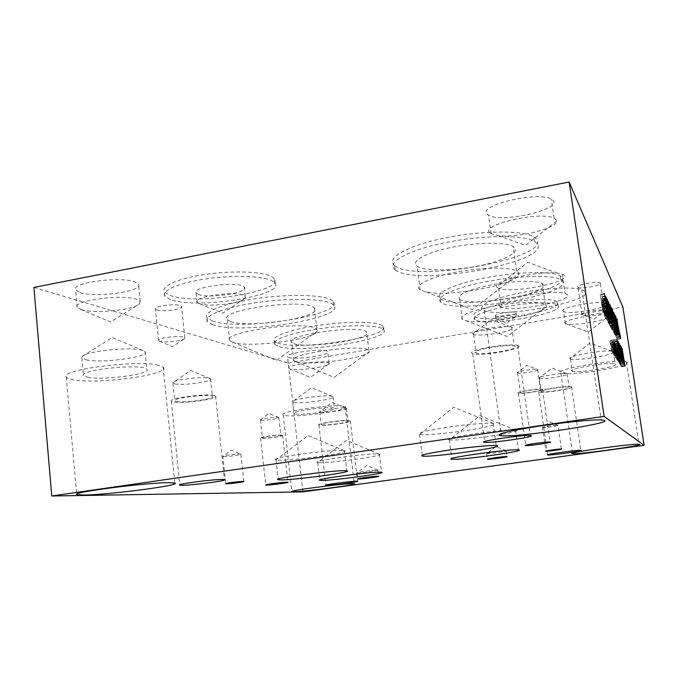<?xml version="1.0" encoding="UTF-8"?>
<svg xmlns="http://www.w3.org/2000/svg" width="678" height="678" viewBox="0 0 678 678"><rect width="100%" height="100%" fill="white"/><g stroke="black" fill="none" stroke-linecap="round" stroke-linejoin="round"><path stroke-width="0.51" stroke-dasharray="3.39 2.54" d="M608.759 314.355L604.801 315.007L605.378 316.406L604.174 310.168L604.801 315.007M609.047 315.795L605.378 316.406M608.632 310.075L604.522 310.761M607.547 306.473L603.598 307.142L604.2 308.626L602.767 300.905L603.598 307.142M607.895 308.007L604.2 308.626M607.225 300.82L603.123 301.515M606.615 300.608L602.7 301.278M603.827 308.956L602.386 298.634L603.013 299.752L605.92 318.974L604.954 316.677L603.827 308.956L607.963 308.261M607.971 308.354L603.844 309.049M609.09 315.99L604.954 316.677M610.022 318.296L605.92 318.974M606.463 299.168L603.013 299.752M606.429 298.795L602.301 299.498M610.276 317.168L606.344 317.821L604.742 308.388L606.344 317.821M609.276 308.626L605.234 309.304M608.675 307.727L604.742 308.388M608.446 302.329L604.564 302.99L606.861 320.643L603.174 300.049L604.352 306.109L604.962 307.253L604.301 302.227L606.251 309.685L605.81 305.125L608.132 322.898L604.564 302.99M610.92 319.974L606.861 320.643M608.497 306.659L604.962 307.253M608.344 301.549L604.301 302.227M608.285 305.447L604.352 306.109M607.335 299.82L603.395 300.49M607.251 299.354L603.174 300.049M610.675 319.516L606.607 320.186M608.607 302.371L604.717 303.032M611.505 319.482L607.624 320.118L606.039 310.812L607.624 320.118M610.514 311.041L606.522 311.711M609.929 310.168L606.039 310.812M609.581 304.058L605.598 304.727M609.641 304.481L605.81 305.125M609.742 309.1L606.251 309.685M609.547 307.922L605.657 308.566M611.895 321.796L607.878 322.457M612.132 322.236L608.132 322.898M610.175 325.516L609.081 318.77L610.175 325.516L613.878 324.906M613.361 319.652L609.463 320.296M612.836 318.151L609.081 318.77M612.463 315.787L608.725 316.406L609.107 317.948L607.785 309.939L608.725 316.406M612.785 317.338L609.107 317.948M607.903 312.778L607.48 308.083L608.141 310.422L610.505 327.398L607.903 312.778L611.827 312.126M612.776 317.211L608.861 317.863M612.785 317.287L608.869 317.931M613.022 318.253L609.336 318.863M613.005 318.177L609.319 318.787M609.819 319.262L611.234 327.203L609.471 314.685L609.819 319.262M611.514 329.177L608.598 310.244L611.514 329.177L615.378 328.55M615.632 326.83L611.971 327.432L612.497 329.152L610.285 315.253L611.971 327.432M616.056 328.847L612.632 329.406M614.344 315.067L610.556 315.694M613.836 315.27L610.2 315.872M612.107 328.923L609.929 313.126L612.819 331.228L612.107 328.923L615.938 328.305M616.921 331.161L613.124 331.779M613.658 313.473L610.429 314.007M613.641 313.228L609.827 313.863M619.76 333.229L616.133 333.813L615.353 328.559L617.073 339.339L616.133 333.813M619.116 330.313L615.471 330.898M619.836 335.042L616.192 335.627M620.082 336.398L616.438 336.983M619.811 334.432L616.336 334.991M620.599 338.568L616.963 339.153M620.701 338.754L617.073 339.339M619.997 334.585L616.429 335.161M620.692 337.559L617.082 338.136M620.455 336.424L616.946 336.983M619.777 333.534L616.294 334.101M619.675 331.712L616.226 332.271M619.59 330.339L615.98 330.923M619.565 332.347L616.09 332.915M619.014 328.177L615.463 328.762M618.98 327.974L615.353 328.559M619.531 332.169L615.997 332.737M618.98 329.152L615.336 329.745M618.751 332.703L615.217 333.279L615.709 334.924L613.59 321.533L615.217 333.279M619.15 334.618L615.836 335.152M617.48 321.338L613.827 321.94M617.014 321.567L613.514 322.143M615.353 334.729L613.243 319.491L616.022 336.915L615.353 334.729L619.039 334.135M619.963 336.839L616.31 337.432M616.836 319.779L613.7 320.296M616.827 319.609L613.149 320.211M613.192 325.499L614.539 333.127L613.192 325.499M614.81 335.034L612.005 316.796L614.81 335.034L618.531 334.432M617.116 331.525L613.336 332.144L611.234 315.558L613.175 330.339L614.183 333.652L613.336 332.144M616.709 328.864L612.929 329.483M617.929 333.042L614.183 333.652M617.048 331.067L613.87 331.584M616.844 329.745L613.175 330.339M615.031 315.338L611.429 315.931M614.988 314.939L611.234 315.558M612.802 323.474L608.624 323.77L606.318 306.109L609.853 325.957L606.903 309.439L608.819 324.126M612.607 323.118L608.624 323.77M610.717 308.804L606.903 309.439M613.582 324.94L609.641 325.584M613.785 325.313L609.853 325.957M610.336 305.888L606.539 306.524M610.276 305.439L606.318 306.109M607.412 313.414L603.191 314.117L600.208 294.345L602.996 311.778L601.7 301.057L603.996 313.575L601.666 297.167L604.615 316.651L602.25 304.447L603.191 314.117M604.412 293.625L600.208 294.345M607.708 313.973L603.496 314.668M606.302 303.761L602.25 304.447M608.488 315.431L604.318 316.118M608.768 315.956L604.615 316.651M605.683 296.481L601.666 297.167M605.615 296.057L601.462 296.761M608.039 312.905L603.996 313.575M605.912 300.625L601.835 301.312M605.878 300.346L601.7 301.057M607.056 311.1L602.996 311.778M604.479 294.099L600.437 294.794M615.802 347.483L611.768 348.128L610.903 342.271L612.81 354.255L611.768 348.128M615.065 344.297L611.022 344.941M615.87 349.568L611.819 350.204M616.141 351.068L612.09 351.713M615.844 348.823L611.997 349.433M616.726 353.433L612.692 354.069M616.844 353.619L612.81 354.255M616.056 348.975L612.107 349.602M616.853 352.229L612.844 352.865M616.573 350.958L612.692 351.568M615.81 347.806L611.954 348.416M615.717 345.721L611.903 346.322M615.632 344.195L611.624 344.831M615.573 346.492L611.726 347.102M614.963 341.848L611.031 342.475M614.938 341.627L610.903 342.271M615.531 346.305L611.615 346.924M614.912 342.992L610.87 343.644M617.853 350.857L613.912 351.484L613.073 345.772L614.929 357.45L613.912 351.484M617.141 347.763L613.192 348.382M617.921 352.899L613.971 353.526M618.192 354.365L614.243 354.992M617.895 352.162L614.132 352.755M618.751 356.662L614.819 357.281M618.861 356.84L614.929 357.45M618.099 352.306L614.234 352.916M618.87 355.475L614.954 356.086M618.59 354.23L614.802 354.823M617.861 351.162L614.09 351.755M617.76 349.111L614.031 349.704M617.675 347.628L613.76 348.246M617.624 349.882L613.87 350.475M617.031 345.348L613.192 345.958M617.005 345.144L613.073 345.772M617.582 349.704L613.768 350.306M620.556 345.924L613.048 347.111M622.031 361.281L618.251 361.866L615.565 344.136L618.048 359.671L616.81 349.848L618.802 360.832L616.666 345.992L619.328 363.501L617.302 352.865L618.251 361.866M619.328 343.534L615.565 344.136M622.251 361.637L618.489 362.221M620.946 352.289L617.302 352.865M622.836 362.577L619.107 363.154M623.057 362.916L619.328 363.501M620.277 345.424L616.666 345.992M620.234 345.136L616.514 345.729M622.438 360.264L618.802 360.832M620.582 349.433L616.912 350.018M620.556 349.255L616.81 349.848M621.701 359.094L618.048 359.671M619.378 343.848L615.734 344.424M623.192 361.535L619.599 362.094L618.167 353.602L619.599 362.094M622.235 353.636L618.548 354.221M621.751 353.035L618.167 353.602M621.345 347.102L617.675 347.687L620.056 364.603L616.794 346.195L617.819 351.551L618.294 352.331L617.675 347.687M621.387 347.399L617.844 347.967M621.548 351.814L618.294 352.331M621.412 350.984L617.819 351.551M620.497 345.611L616.794 346.195M623.557 363.73L619.861 364.306M623.752 364.035L620.056 364.603M623.904 362.264L620.395 362.806L620.87 364.323L618.785 351.051L620.395 362.806M624.26 363.993L620.989 364.501M622.616 350.78L618.989 351.348M622.184 351.179L618.7 351.729M620.54 364.289L618.455 349.034L621.175 366.306L620.54 364.289L624.201 363.722M625.074 366.145L621.446 366.713M621.997 349.162L618.853 349.662M621.997 349.263L618.344 349.84M620.921 357.865L617.234 358.442L615.751 349.687L617.234 358.442M619.946 349.746L616.158 350.348M619.438 349.102L615.751 349.687M619.039 343.026L615.26 343.627L617.7 361.027L614.327 342.051L615.395 347.577L615.895 348.399L615.26 343.627M619.082 343.339L615.438 343.924M619.234 347.873L615.895 348.399M619.082 346.992L615.395 347.577M618.2 341.78L614.514 342.365M618.141 341.441L614.327 342.051M621.302 360.111L617.489 360.713M621.506 360.442L617.7 361.027M619.861 357.806L615.98 358.416L613.217 340.195L616.387 357.12L614.2 341.839L616.929 359.857L613.963 344.263L615.98 358.416M617.09 339.568L613.217 340.195M620.023 358.06L616.149 358.67M617.709 343.661L613.963 344.263M620.531 358.874L616.683 359.476M620.768 359.255L616.929 359.857M617.904 341.246L614.2 341.839M617.861 340.941L614.031 341.551M620.116 356.535L616.387 357.12M617.141 339.941L613.42 340.534M616.836 349.195L612.853 349.823L612.005 344.043L613.887 355.874L612.853 349.823M616.116 346.051L612.115 346.687M616.904 351.255L612.904 351.882M617.175 352.738L613.183 353.374M616.878 350.518L613.082 351.111M617.751 355.069L613.768 355.696M617.87 355.247L613.887 355.874M617.09 350.662L613.183 351.28M617.878 353.874L613.912 354.501M617.599 352.611L613.76 353.213M616.853 349.501L613.039 350.111M616.751 347.441L612.98 348.034M616.666 345.933L612.709 346.56M616.607 348.204L612.81 348.806M616.014 343.619L612.124 344.238M615.98 343.407L612.005 344.043M616.573 348.026L612.7 348.636M615.963 344.763L611.971 345.399M614.734 345.738L610.658 346.39L609.785 340.458L611.717 352.594L610.658 346.39M613.988 342.5L609.895 343.153M614.802 347.831L610.7 348.484M615.082 349.356L610.98 350.009M614.777 347.094L610.886 347.712M615.675 351.755L611.59 352.399M615.793 351.95L611.717 352.594M614.997 347.246L610.997 347.882M615.81 350.551L611.742 351.196M615.522 349.263L611.598 349.882M614.751 346.06L610.844 346.678M614.649 343.958L610.793 344.577M614.573 342.407L610.514 343.06M614.505 344.729L610.615 345.348M613.895 340.025L609.912 340.67M613.861 339.805L609.785 340.458M614.463 344.543L610.497 345.17M613.836 341.178L609.742 341.839M495.83 318.787C492.914 316.982 514.195 313.261 516.416 315.211L516.636 315.609C516.755 317.423 500.711 320.228 496.66 319.118L495.83 318.787M495.457 316.143L495.508 316.177C497.72 318.185 519.272 314.397 516.043 312.55C513.814 310.583 492.542 314.304 495.457 316.143M199.29 303.617L197.222 302.346C191.586 297.083 234.241 290.659 243.699 295.388L245.25 296.371L245.224 298.235C242.122 303.176 210.011 307.176 200.052 303.863L199.29 303.617M198.315 294.362C209.01 299.032 250.097 292.549 244.233 287.074C240.207 280.624 190.162 286.853 196.247 293.049L198.315 294.362M170.398 299.6L164.89 296.159C161 290.667 178.704 282.862 205.705 278.938C232.639 274.963 262.183 275.878 271.683 280.607L274.505 282.514C288.201 295.066 196.476 309.846 170.398 299.6M169.975 295.354C196.061 305.82 287.735 290.998 274.022 278.209L271.192 276.268C261.683 271.446 232.147 270.446 205.231 274.429C178.246 278.361 160.559 286.252 164.449 291.845L169.975 295.354M475.058 319.618L475.041 319.609C470.634 316.558 485.033 310.439 507.22 306.448C529.34 302.413 552.85 301.744 557.435 304.863L558.155 305.481C565.698 313.567 483.312 327.364 475.058 319.618M474.608 316.346C482.88 324.237 565.232 310.388 557.672 302.151L556.952 301.524C552.358 298.345 528.848 298.973 506.737 303.024C484.567 307.041 470.176 313.228 474.592 316.338L475.041 319.609M232.969 342.407L229.656 340.644C219.587 332.712 300.651 320.686 315.024 328.093L316.846 329.152L317.346 331.186C315.024 339.39 249.199 348.119 232.969 342.407M230.715 321.525C249.207 328.915 324.728 316.897 314.355 308.024C307.414 297.786 216.74 309.829 227.384 319.541L230.715 321.525M462.277 319.38C459.337 315.448 469.862 311.024 493.855 306.1C516.009 301.998 540.035 301.244 545.282 304.32L546.612 305.939C548.299 313.558 482.939 325.237 465.693 320.652L462.277 319.38M459.557 299.168L459.659 299.235C469.854 308.321 557.155 292.218 542.298 283.667C537.01 280.217 513.009 280.734 490.923 284.955C467.023 290.065 456.565 294.803 459.557 299.168M419.979 289.786C413.563 285.574 428.581 277.59 454.294 272.497C479.922 267.344 508.966 266.708 516.534 270.878L518.28 272.183L518.907 273.776C520.145 283.989 449.819 297.456 426.174 291.981L419.979 289.786M416.885 266.056L417.055 266.183C424.182 271.37 453.243 271.081 478.863 265.886C504.601 260.793 521.857 251.606 513.085 246.521C505.457 241.834 476.456 242.165 450.929 247.487C425.318 252.758 410.419 261.344 416.885 266.056M295.922 361.705L293.871 360.645C285.294 354.747 357.035 344.009 367.79 349.67L368.9 350.306L369.332 351.526C368.646 357.882 308.337 366.205 295.922 361.705M293.845 343.593C307.71 349.263 375.112 338.653 366.637 331.991C361.171 324.33 282.811 335.279 291.777 342.407L293.845 343.593M212.765 324.754L207.417 321.618C203.01 316.016 224.164 307.371 256.055 302.693C287.879 297.956 321.855 298.515 331.347 303.456L333.542 304.914C348.636 317.829 240.758 335.161 212.765 324.754M212.367 321.008C240.376 331.652 348.204 314.261 333.084 301.108L330.881 299.617C321.389 294.574 287.413 293.93 255.606 298.676C223.732 303.363 202.603 312.109 207.019 317.812L212.367 321.008M441.183 302.388L441.014 302.261C434.081 297.396 453.59 287.896 485.804 281.734C517.924 275.514 553.045 274.717 560.842 279.667L562.503 281.116C572.546 294.583 455.345 314.617 441.183 302.388M440.7 298.761C454.887 311.227 572.029 291.108 561.952 277.395L560.291 275.921C552.485 270.869 517.365 271.607 485.27 277.87C453.082 284.065 433.589 293.676 440.53 298.634L440.7 298.761M395.469 270.005L395.164 269.785C385.824 263.132 406.376 250.784 443.539 242.987C480.583 235.113 523.085 234.546 534.408 241.232L537.459 243.792C550.799 262.606 415.546 286.735 395.469 270.005M394.927 265.759C415.038 282.794 550.214 258.555 536.823 239.419L533.772 236.808C522.433 229.986 479.948 230.478 442.92 238.402C405.783 246.241 385.265 258.75 394.621 265.53L394.927 265.759M278.065 346.297L274.743 344.432C270.92 340.237 289.82 333.178 317.711 329.008C345.543 324.804 374.781 324.703 381.951 328.457L383.29 329.33C395.511 339.025 299.066 354.297 278.065 346.297M277.7 343.051C298.71 351.229 395.113 335.898 382.875 326.025L381.536 325.135C374.358 321.296 345.127 321.338 317.304 325.559C289.421 329.728 270.539 336.873 274.37 341.144L277.7 343.051M581.826 314.49C579.783 312.617 601.513 308.659 604.293 310.422L604.632 310.761C605.564 312.566 587.546 316.024 582.902 314.948L581.826 314.49M577.749 287.074L578.02 287.319C580.707 289.387 602.106 285.413 600.437 283.141L600.123 282.836C597.31 280.768 575.673 284.887 577.749 287.074M159.966 341.356L158.584 340.653C156.203 338.288 177.975 335.237 183.585 337.152L184.814 337.797L184.763 338.475C183.458 340.814 165.127 342.949 159.966 341.356M156.838 309.948C162.805 312.168 184.052 309.083 181.585 306.346L180.348 305.583C174.721 303.295 153.033 306.371 155.448 309.117L156.838 309.948M564.986 323.347C560.562 319.923 603.157 312.312 607.835 315.753L608.352 316.397C609.412 319.863 574.791 326.186 566.681 324.076L564.986 323.347M563.206 311.185L563.528 311.465C567.842 315.143 609.378 307.888 606.429 303.897L605.971 303.464C601.259 299.752 558.748 307.498 563.206 311.185M81.665 309.761L77.224 307.202C72.249 300.557 122.693 293.896 136.676 299.362L140.16 301.447L139.456 304.007C133.888 310.016 94.903 313.939 81.665 309.761M80.097 292.574C96.03 298.125 143.982 291.294 138.473 284.218L134.981 281.955C120.981 276.014 70.639 282.684 75.648 289.803L80.097 292.574M489.635 232.613C480.27 224.706 540.646 210.866 554.096 218.146L556.409 219.986L556.663 221.113C557.24 228.511 516.814 238.266 498.101 235.563L491.152 233.774L489.635 232.613M487.024 213.867L488.55 215.112C500.296 223.079 559.672 210.443 553.604 200.985L551.282 199.001C537.773 191.137 477.592 205.358 487.024 213.867M290.014 368.968L288.836 368.374C284.862 365.366 321.745 359.959 328.186 362.637L329.203 363.73C328.508 366.951 296.566 371.213 290.014 368.968M288.701 357.484C296.023 360.204 331.644 354.84 327.72 351.585L326.813 351.06C320.347 348.153 283.531 353.602 287.523 356.848L288.701 357.484M86.25 359.882C102.132 363.577 150.457 356.891 145.1 351.704L141.643 350.102C129.506 346.551 85.258 351.314 82.131 356.543L81.843 357.925L86.25 359.882M158.313 365.205C137.905 359.594 59.096 369.73 66.275 377.019C66.953 378.197 69.326 379.129 73.402 379.824C98.412 384.596 171.526 374.434 163.22 367.256L158.313 365.205M87.843 377.332C103.709 380.553 152.135 373.9 146.821 369.205C144.058 363.213 78.089 369.79 83.445 375.587L87.843 377.332M293.803 402.351C301.057 404.173 336.881 398.995 333.051 396.664L332.152 396.299C326.279 394.435 291.786 399.054 292.515 401.596L293.803 402.351M343.822 406.393C334.457 403.656 277.217 411.699 283.192 414.877L285.082 415.512C296.481 417.86 350.865 410.071 345.077 406.868L343.822 406.393M295.125 413.953C302.363 415.529 338.237 410.41 334.432 408.317C332.313 405.724 289.87 411.224 293.972 413.555L295.125 413.953M570.088 358.73L570.393 358.925C574.58 361.569 616.412 354.772 613.615 351.857L612.319 351.297C604.954 349.433 567.079 356.035 570.003 358.611L570.088 358.73M627.167 362.442L626.455 361.959C619.319 358.315 553.29 369.264 560.494 372.781L560.892 373.019C567.113 376.646 630.769 366.586 627.167 362.442M571.893 371.019L572.19 371.197C576.758 373.722 621.777 366.188 615.056 363.967C610.514 361.586 567.588 368.646 571.893 371.019M497.135 287.353L498.627 288.252C510.136 293.938 570.181 282.48 564.443 275.471L562.181 274.039L557.638 273.124C538.756 270.454 491.999 281.158 496.728 286.794L497.135 287.353M585.487 291.676L581.749 289.498C572.079 286.523 542.9 288.235 517.738 293.396C490.83 299.447 479.007 304.795 482.261 309.448L484.211 310.49C501.152 318.321 592.699 301.718 585.487 291.676M499.788 306.431L501.271 307.236C514.517 312.973 582.648 298.634 565.037 293.523C551.824 288.565 490.669 300.871 499.788 306.431M357.281 472.897C360.433 473.1 379.697 470.515 377.917 470.117L377.553 470.074C374.561 469.829 354.569 472.524 356.908 472.854L357.281 472.897M486.779 453.574L486.889 453.59C489.27 453.904 508.551 451.201 506.246 450.87L506.169 450.853C504.152 450.463 483.931 453.302 486.779 453.574M278.039 460.057C291.074 461.142 351.797 452.76 344.568 450.836L343.271 450.607C332.635 449.09 267.869 457.93 276.014 459.76L278.039 460.057M449.421 439.81L449.489 439.827C457.421 441.649 523.857 432.132 516.06 430.225L515.585 430.123C507.381 428.233 438.344 438.369 449.328 439.793L449.421 439.81M419.724 434.403L419.809 434.42C429.945 436.657 503.44 425.979 493.898 423.564L493.186 423.411C488.219 422.555 466.591 424.343 446.921 427.301C425.615 430.691 416.504 433.056 419.572 434.369L419.724 434.403M319.152 462.523C329.762 463.438 385.74 455.743 379.426 454.209L378.502 454.048C369.866 452.777 310.516 460.887 317.711 462.32L319.152 462.523M223.562 456.531C227.274 456.845 242.648 454.769 240.919 454.184L240.258 454.074C236.698 453.726 221.028 455.845 222.85 456.421L223.562 456.531M542.425 427.504L542.544 427.538C544.281 427.954 559.664 425.708 558.113 425.25L557.986 425.216C556.265 424.784 540.671 427.081 542.425 427.504M261.055 420.14C264.589 420.801 280.717 418.529 278.819 417.631L278.277 417.47C275.073 416.809 259.36 418.928 260.377 419.894L261.055 420.14M282.006 435.14C278.014 434.505 258.335 437.217 260.589 438.09L261.318 438.251C265.564 438.844 284.904 436.157 282.65 435.293L282.006 435.14M263.022 437.996C266.547 438.496 282.709 436.251 280.828 435.522C279.692 434.581 260.403 437.03 262.42 437.861L263.022 437.996M517.39 372.858L517.611 372.951C520.323 374.053 540.163 370.832 537.934 369.637L537.374 369.451C533.637 368.578 514.907 371.781 517.39 372.858L526.806 365.349L537.374 369.451M542.841 389.375L542.51 389.257C539.129 388.197 515.068 392.037 518.162 393.121L518.416 393.215C521.619 394.282 545.434 390.553 542.841 389.375M520.187 392.816L520.407 392.893C523.331 393.833 544.476 390.367 540.519 389.587C537.713 388.706 517.645 391.901 520.187 392.816M539.154 378.239L539.307 378.324C542.095 379.875 569.944 375.485 567.342 373.883L566.74 373.654C562.384 372.476 536.662 376.705 539.086 378.188L539.154 378.239M571.8 386.918L571.537 386.791C568.071 385.197 534.713 390.443 538.586 391.952L538.747 392.028C541.985 393.621 574.758 388.579 571.8 386.918M541.052 391.579L541.205 391.647C544.163 393.054 573.427 388.401 569.079 387.189C566.147 385.833 537.824 390.291 541.052 391.579M174.771 383.909C183.255 385.841 214.375 381.409 210.477 378.807L208.943 378.205C201.883 376.307 172.475 380.019 172.788 382.765L174.771 383.909M213.85 395.427C204.832 393.35 166.974 398.562 171.356 401.257L173.551 401.978C183.585 403.868 220.172 398.706 215.612 396.028L213.85 395.427M176.543 401.495C185.009 403.113 216.197 398.715 212.333 396.435C209.917 393.562 170.619 398.198 174.704 400.884L176.543 401.495M473.091 334.118L473.591 334.364C479.677 337.254 517.111 330.737 512.399 327.559L510.271 326.838C501.017 324.991 468.964 331.11 472.863 333.923L473.091 334.118M518.56 345.882L517.653 345.466C509.822 342.56 465.125 350.45 472.193 353.416L472.752 353.662C479.821 356.62 523.908 349.195 518.56 345.882M475.634 352.857L476.125 353.077C482.778 355.764 523.136 348.475 514.305 346.111C507.703 343.636 469.727 350.314 475.634 352.857M320.406 412.071C324.915 413.165 349.178 409.673 346.433 408.317L345.916 408.131C342.043 407.02 318.516 410.241 319.669 411.716L320.406 412.071M349.712 420.589C344.924 419.419 315.651 423.547 318.906 424.928L319.669 425.148C324.991 426.216 353.518 422.165 350.314 420.775L349.712 420.589M321.897 424.809C326.398 425.725 350.696 422.275 347.967 421.097C346.365 419.623 318.363 423.326 321.262 424.623L321.897 424.809M33.9 287.43L288.235 363.069L302.93 491.881M288.235 363.069L622.904 307.058M608.963 315.414L605.174 316.041M608.395 309.626L604.284 310.312M608.081 309.838L604.132 310.499M608.395 312.168L604.412 312.829M607.776 307.532L603.954 308.168M607.056 300.481L602.954 301.176M606.988 303.202L603.005 303.871M606.929 302.854L602.793 303.549M608.386 312.092L604.242 312.787M609.615 317.541L605.496 318.219M606.42 298.184L602.547 298.845M613.904 322.575L610.005 323.22M613.285 321.558L609.497 322.186M612.573 313.702L608.683 314.346M611.726 309.338L607.827 309.99M611.853 312.295L608.073 312.931M611.327 307.541L607.547 308.176M613.234 321.219L609.302 321.864M614.361 326.694L610.454 327.33M613.912 322.669L610.158 323.287M612.607 313.922L608.852 314.541M611.861 309.804L608.141 310.422M614.463 324.296L610.717 324.906M614.98 325.008L611.132 325.635M614.192 319.584L610.344 320.219M613.319 314.05L609.471 314.685M612.81 311.685L608.963 312.329M612.768 313.211L609.03 313.829M613.505 318.262L609.624 318.897M614.251 319.965L610.539 320.575M612.404 309.693L608.658 310.321M615.997 328.584L612.497 329.152M614.209 314.795L610.412 315.423M614.573 320.618L610.878 321.228M614.514 320.202L610.675 320.838M616.624 330.61L612.819 331.228M613.632 312.804L610.107 313.389M619.09 334.373L615.709 334.924M617.361 321.084L613.7 321.686M617.734 326.737L614.166 327.313M617.675 326.355L613.98 326.957M619.684 336.33L616.022 336.915M616.819 319.16L613.404 319.719M617.666 330.347L614.048 330.932M618.15 331L614.438 331.601M617.378 325.779L613.675 326.381M616.539 320.448L612.836 321.058M616.056 318.185L612.344 318.804M616.031 319.669L612.429 320.262M616.743 324.55L613.005 325.16M617.438 326.126L613.853 326.711M615.666 316.27L612.056 316.872M624.218 363.798L620.87 364.323M622.497 350.577L618.861 351.145M622.913 356.382L619.37 356.942M622.862 356.069L619.192 356.645M624.819 365.739L621.175 366.306M621.989 348.653L618.573 349.187M608.047 309.515L604.174 310.168M606.573 300.261L602.767 300.905M602.386 298.634L606.463 297.939M613.887 324.957L610.208 325.559M611.446 309.329L607.785 309.939M607.48 308.083L611.386 307.431M610.505 327.398L614.412 326.762M614.887 326.601L611.234 327.203M612.565 311.685L608.929 312.287M611.564 329.245L615.421 328.61M608.598 310.244L612.454 309.6M613.768 314.677L610.285 315.253M609.929 313.126L613.675 312.507M616.946 320.982L613.59 321.533M613.243 319.491L616.853 318.897M618.065 332.551L614.539 333.127M615.836 318.185L612.319 318.762M614.853 335.085L618.573 334.483M612.005 316.796L615.717 316.185M622.116 350.526L618.785 351.051M618.455 349.034L622.014 348.475M496.66 319.118L506.975 322.991L516.636 315.609M516.416 315.211L516.043 312.55M495.872 318.821L495.508 316.177M200.052 303.863L222.833 313.151L245.224 298.235M245.25 296.371L244.233 287.074M197.222 302.346L196.247 293.049M274.505 282.514L274.022 278.209M164.89 296.159L164.449 291.845M557.435 304.863L556.952 301.524M232.732 342.339L276.421 360.323L317.346 331.186M316.846 329.152L314.355 308.024M229.656 340.644L227.384 319.541M465.693 320.652L507.237 336.474L546.612 305.939M545.282 304.32L542.298 283.667M462.379 319.448L459.659 299.235M426.174 291.981L472.456 309.549L518.907 273.776M516.534 270.878L513.085 246.521M420.148 289.896L417.055 266.183M295.786 361.654L334.135 377.383L369.332 351.526M368.9 350.306L366.637 331.991M293.871 360.645L291.777 342.407M333.542 304.914L333.084 301.108M207.417 321.618L207.019 317.812M560.842 279.667L560.291 275.921M441.014 302.261L440.53 298.634M534.408 241.232L533.772 236.808M395.164 269.785L394.621 265.53M383.29 329.33L382.875 326.025M274.743 344.432L274.37 341.144M582.902 314.948L594.148 319.016L604.632 310.761M604.293 310.422L600.123 282.836M582.088 314.702L578.02 287.319M159.516 341.22L172.483 346.627L184.763 338.475M184.814 337.797L181.585 306.346M158.584 340.653L155.448 309.117M566.681 324.076L588.36 332.017L608.352 316.397M607.835 315.753L605.971 303.464M565.299 323.601L563.528 311.465M80.529 309.405L110.616 321.957L139.456 304.007M140.16 301.447L138.473 284.218M77.224 307.202L75.648 289.803M498.101 235.563L525.484 245.309L556.663 221.113M554.096 218.146L551.282 199.001M491.152 233.774L488.55 215.112M289.752 368.883L310.363 377.375L329.203 363.73M329.093 363.12L327.72 351.585M288.836 368.374L287.523 356.848M143.177 350.551L112.116 337.525L82.131 356.543M66.275 377.019L76.648 494.186M163.22 367.256L174.771 483.092M81.843 357.925L83.445 375.587M145.1 351.704L146.821 369.205M332.517 396.401L311.541 387.723L292.515 401.596M283.192 414.877L291.828 491.423M345.077 406.868L354.297 483.711M292.642 401.91L293.972 413.555M333.051 396.664L334.432 408.317M612.319 351.297L589.911 343L570.003 358.611M560.892 373.019L572.529 453.192M626.455 361.959L639.023 444.268M570.393 358.925L572.19 371.197M613.175 351.535L615.056 363.967M557.638 273.124L527.798 262.344L496.728 286.794M484.211 310.49L501.118 433.623M581.749 289.498L601.166 419.902M498.627 288.252L501.271 307.236M562.181 274.039L565.037 293.523M377.917 470.117L366.645 465.371L356.975 472.871M356.908 472.854L357.628 478.854M377.858 470.108L378.612 476.236M506.246 450.87L495.703 446.539L486.889 453.59M486.796 453.582L487.541 459.091M506.169 450.853L506.949 456.557M344.568 450.836L308.117 435.496L276.141 459.803M276.014 459.76L278.183 479.227M344.441 450.794L346.831 470.82M515.746 430.157L479.855 415.589L449.489 439.827M449.328 439.793L451.785 458.548M515.585 430.123L518.323 449.861M493.431 423.453L453.616 407.249L419.809 434.42M419.572 434.369L422.233 455.158M493.186 423.411L496.203 445.539M379.426 454.209L346.475 440.386L317.804 462.354M317.711 462.32L319.753 479.922M379.324 454.175L381.553 472.235M243.843 481.448L240.91 454.175L231.342 450.116L222.859 456.421L225.715 483.592M561.409 449.005L557.986 425.216L549.612 421.86L542.544 427.538L545.883 451.073M278.683 417.572L269.056 413.521L260.377 419.894M260.589 438.09L265.734 484.906M282.65 435.293L287.93 482.228M260.445 419.962L262.42 437.861M278.819 417.631L280.828 435.522M518.416 393.215L525.687 445.226M542.51 389.257L550.036 441.98M517.611 372.951L520.407 392.893M537.662 369.518L540.519 389.587M566.74 373.654L552.045 368.01L539.086 378.188M538.747 392.028L547.671 454.726M571.537 386.791L580.826 450.328M539.307 378.324L541.205 391.647M567.122 373.764L569.079 387.189M209.765 378.434L190.696 370.442L172.788 382.765M171.356 401.257L179.738 484.821M215.612 396.028L224.418 479.617M172.924 383.214L174.704 400.884M210.477 378.807L212.333 396.435M510.271 326.838L491.092 319.516L472.863 333.923M472.752 353.662L484.651 441.564M517.653 345.466L530.315 435.505M473.591 334.364L476.125 353.077M511.644 327.169L514.305 346.111M346.178 408.198L332.212 402.41L319.669 411.716M318.906 424.928L325.932 485.109M350.314 420.775L357.586 481.185M319.77 411.86L321.262 424.623M346.433 408.317L347.967 421.097"/><path stroke-width="1.02" d="M609.488 315.728L608.293 309.473L609.488 315.728L609.047 315.795M608.31 307.939L606.878 300.21L607.895 308.007M607.963 308.261L606.505 297.93L610.022 318.296L609.09 315.99L607.963 308.261M607.107 299.057L606.463 299.168M608.81 307.702L610.412 317.151L609.276 308.626L608.675 307.727M608.59 302.303L610.675 319.516L607.251 299.354L608.42 305.422L609.005 306.575L608.344 301.549L610.242 309.015L609.785 304.456L612.132 322.236L608.446 302.329M609.005 306.575L608.497 306.659M610.056 310.143L611.632 319.457L609.929 310.168M610.242 309.015L609.742 309.1M612.988 318.126L614.115 324.915L612.836 318.151M613.014 317.304L611.683 309.287L612.785 317.338M613.226 318.219L614.412 326.762L613.234 321.219L611.386 307.431L613.022 318.253M613.692 318.626L615.099 326.567L613.319 314.05L613.692 318.626M615.378 328.55L612.454 309.6L615.378 328.55M616.438 328.788L614.09 314.617L616.056 328.847M615.938 328.305L613.734 312.499L616.921 331.161L615.938 328.305M614.209 313.38L613.658 313.473M619.76 333.229L620.701 338.754L619.76 333.229M619.497 334.559L617.251 320.931L619.15 334.618M619.039 334.135L616.904 318.889L619.963 336.839L619.039 334.135M617.344 319.694L616.836 319.779M616.921 324.889L618.26 332.517L616.921 324.889M618.531 334.432L615.717 316.185L618.531 334.432M617.116 331.525L614.988 314.939L616.946 329.728L617.929 333.042L617.116 331.525M617.607 330.974L617.048 331.067M612.802 323.474L610.276 305.439L613.785 325.313L610.853 308.778L612.802 323.474M607.412 313.414L604.412 293.625L607.208 311.075L605.878 300.346L608.166 312.88L605.818 296.456L608.768 315.956L606.429 303.744L607.412 313.414M644.1 445.293L622.904 307.058L569.139 182.009L604.132 416.402L51.774 495.991L302.93 491.881L644.1 445.293L604.132 416.402M614.734 345.738L615.793 351.95L614.734 345.738M616.836 349.195L617.87 355.247L616.836 349.195M619.861 357.806L617.09 339.568L620.234 356.518L618.022 341.22L620.768 359.255L617.827 343.644L619.861 357.806M619.039 343.026L621.506 360.442L618.141 341.441L619.2 346.975L619.684 347.797L619.039 343.026M624.201 363.722L622.09 348.458L625.074 366.145L624.201 363.722M621.345 347.102L623.752 364.035L620.497 345.611L621.523 350.967L621.345 347.102M622.031 361.281L619.328 343.534L621.819 359.077L620.556 349.255L622.54 360.247L620.387 345.399L623.057 362.916L621.048 352.272L622.031 361.281M617.853 350.857L618.861 356.84L617.853 350.857M615.802 347.483L616.844 353.619L615.802 347.483M621.87 353.018L623.294 361.518L621.751 353.035M621.972 351.746L621.548 351.814M624.624 363.942L622.421 350.475L624.26 363.993M622.472 349.085L621.997 349.162M619.556 349.085L621.04 357.84L619.438 349.102M619.684 347.797L619.234 347.873M83.691 495.05L76.682 494.55C69.851 492.347 149.796 482.185 169.966 482.694L174.771 483.092C182.653 485.168 108.582 494.872 83.691 495.05M293.693 491.753L291.854 491.669C286.099 490.931 343.924 483.329 353.077 483.626L354.297 483.711C359.832 484.465 304.922 491.745 293.693 491.753M572.224 453.633C565.35 452.853 632.26 443.429 639.023 444.268L639.693 444.395C642.888 445.7 578.478 454.582 572.596 453.684L572.224 453.633M499.542 435.505C496.669 433.971 509.009 430.962 536.569 426.487C562.299 422.496 591.75 419.512 601.166 419.902L604.717 420.445C610.988 423.758 517.729 437.429 501.415 435.751L499.542 435.505M358.018 479.007L357.645 478.973C355.314 478.71 375.324 476.032 378.307 476.21L378.612 476.236C380.917 476.498 361.247 479.143 358.018 479.007M487.55 459.252C484.711 459.048 504.949 456.226 506.949 456.557L507.008 456.565C509.525 456.819 489.482 459.591 487.558 459.26L487.541 459.091M280.251 479.88L278.234 479.719C270.158 478.609 335.093 469.913 345.661 470.71L346.831 470.82C354.984 471.922 293.396 480.278 280.251 479.88M451.972 459.235L451.879 459.226C440.963 458.506 510.212 448.7 518.323 449.861L518.797 449.921C526.526 451.107 459.54 460.396 451.972 459.235M422.504 456.116L422.36 456.099C419.326 455.209 428.504 453.15 449.887 449.929C469.634 447.082 491.279 445.048 496.203 445.539L496.915 445.624C506.381 447.141 432.174 457.548 422.504 456.116M321.236 480.414L319.796 480.312C312.66 479.465 372.154 471.49 380.731 472.168L381.553 472.235C388.587 473.1 331.915 480.761 321.236 480.414M226.435 483.761L225.723 483.711C223.926 483.38 239.656 481.304 243.199 481.405L243.843 481.448C245.656 481.778 230.156 483.838 226.435 483.761M545.798 451.201C544.07 450.98 559.714 448.777 561.409 449.005L561.537 449.031C563.062 449.285 547.544 451.455 545.9 451.217L545.798 451.201M266.471 485.084L265.751 485.033C263.547 484.685 283.345 482.066 287.294 482.185L287.93 482.228C290.133 482.575 270.683 485.16 266.471 485.084M525.492 445.514C522.475 445.09 546.731 441.598 550.036 441.98L550.358 442.031C552.867 442.522 528.865 445.946 525.738 445.548L525.492 445.514M547.553 454.972C543.807 454.565 577.495 449.861 580.826 450.328L581.071 450.37C583.885 450.904 550.807 455.48 547.705 454.997L547.553 454.972M181.924 485.27L179.763 485.101C175.517 484.202 213.773 479.185 222.689 479.473L224.418 479.617C228.825 480.499 191.874 485.406 181.924 485.27M484.219 442.302C477.363 441.463 522.713 434.742 530.315 435.505L531.179 435.623C536.273 436.742 491.601 443.209 484.762 442.37L484.219 442.302M326.694 485.304L325.949 485.262C322.796 484.872 352.289 480.956 357.001 481.143L357.586 481.185C360.688 481.575 331.94 485.406 326.694 485.304M569.139 182.009L33.9 287.43L51.774 495.991M572.529 453.192L572.596 453.684M501.118 433.623L501.415 435.751M278.183 479.227L278.234 479.719M451.785 458.548L451.879 459.226M422.233 455.158L422.36 456.099M484.651 441.564L484.762 442.37"/></g></svg>
